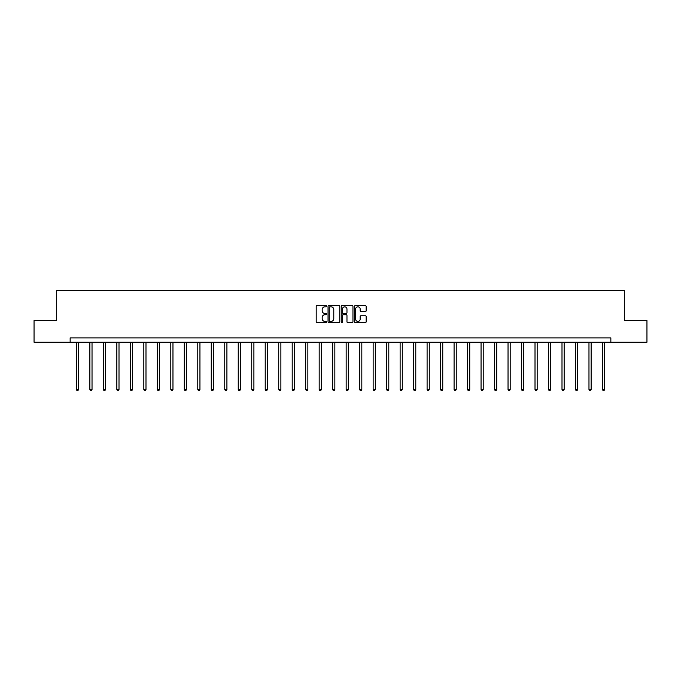 <?xml version="1.0" encoding="UTF-8"?>
<svg xmlns="http://www.w3.org/2000/svg" width="681" height="681" viewBox="0 0 681 681"><rect width="100%" height="100%" fill="white"/><g stroke="black" fill="none" stroke-linecap="round" stroke-linejoin="round"><path stroke-width="1.02" d="M326.667 306.229A0.596 0.596 0 0 0 326.071 305.633L317.057 305.633A0.851 0.851 0 0 0 316.205 306.476L316.205 321.755A0.851 0.851 0 0 0 317.057 322.607L326.071 322.607A0.596 0.596 0 0 0 326.667 322.011A0.596 0.596 0 0 0 326.071 321.415L324.905 321.415A2.715 2.715 0 0 1 322.19 318.699L322.19 317.431A2.715 2.715 0 0 1 324.905 314.716L326.071 314.716A0.596 0.596 0 0 0 326.667 314.12A0.596 0.596 0 0 0 326.071 313.524L324.905 313.524A2.715 2.715 0 0 1 322.19 310.808L322.19 309.532A2.715 2.715 0 0 1 324.905 306.816L326.071 306.816A0.596 0.596 0 0 0 326.667 306.229M365.305 311.617A0.851 0.851 0 0 0 366.157 310.766L366.157 306.476A0.851 0.851 0 0 0 365.305 305.633L355.286 305.633A0.851 0.851 0 0 0 354.443 306.476L354.443 321.755A0.851 0.851 0 0 0 355.286 322.607L365.305 322.607A0.851 0.851 0 0 0 366.157 321.755L366.157 316.58A0.851 0.851 0 0 0 365.305 315.729L361.015 315.729A0.851 0.851 0 0 0 360.172 316.58L360.172 319.151A2.273 2.273 0 0 1 357.9 321.415A2.273 2.273 0 0 1 355.627 319.151L355.627 309.089A2.273 2.273 0 0 1 357.9 306.816A2.273 2.273 0 0 1 360.172 309.089L360.172 310.766A0.851 0.851 0 0 0 361.015 311.617L365.305 311.617M70.152 342.22L34.05 342.22L34.05 320.606L56.659 320.606L56.659 290.336L624.341 290.336L624.341 320.606L646.95 320.606L646.95 342.22L610.848 342.22L610.848 337.895L70.152 337.895L70.152 342.22L610.848 342.22M339.759 306.476A0.851 0.851 0 0 0 338.908 305.633L328.889 305.633A0.851 0.851 0 0 0 328.046 306.476L328.046 321.755A0.851 0.851 0 0 0 328.889 322.607L338.908 322.607A0.851 0.851 0 0 0 339.759 321.755L339.759 306.476M342.092 305.633L352.111 305.633A0.851 0.851 0 0 1 352.954 306.476L352.954 321.755A0.851 0.851 0 0 1 352.111 322.607L347.821 322.607A0.851 0.851 0 0 1 346.969 321.755L346.969 315.558A0.851 0.851 0 0 0 346.127 314.716L343.284 314.716A0.851 0.851 0 0 0 342.432 315.558L342.432 322.011A0.596 0.596 0 0 1 341.836 322.607A0.596 0.596 0 0 1 341.241 322.011L341.241 306.476A0.851 0.851 0 0 1 342.092 305.633M329.825 306.816A0.596 0.596 0 0 0 329.229 307.412L329.229 320.819A0.596 0.596 0 0 0 329.825 321.415L331.06 321.415A2.715 2.715 0 0 0 333.775 318.699L333.775 309.532A2.715 2.715 0 0 0 331.06 306.816L329.825 306.816M346.969 309.131A2.273 2.273 0 0 0 344.705 306.859A2.273 2.273 0 0 0 342.432 309.131L342.432 312.673A0.851 0.851 0 0 0 343.284 313.524L346.127 313.524A0.851 0.851 0 0 0 346.969 312.673L346.969 309.131M76.374 342.22L76.374 389.541L78.536 389.541L78.536 342.22M78.536 389.541L77.889 390.664L77.03 390.664L76.374 389.541M89.866 342.22L89.866 389.541L92.029 389.541L92.029 342.22M92.029 389.541L91.382 390.664L90.513 390.664L89.866 389.541M103.359 342.22L103.359 389.541L105.521 389.541L105.521 342.22M105.521 389.541L104.865 390.664L104.006 390.664L103.359 389.541M116.843 342.22L116.843 389.541L119.005 389.541L119.005 342.22M119.005 389.541L118.358 390.664L117.49 390.664L116.843 389.541M130.335 342.22L130.335 389.541L132.497 389.541L132.497 342.22M132.497 389.541L131.85 390.664L130.982 390.664L130.335 389.541M143.827 342.22L143.827 389.541L145.989 389.541L145.989 342.22M145.989 389.541L145.334 390.664L144.474 390.664L143.827 389.541M157.311 342.22L157.311 389.541L159.473 389.541L159.473 342.22M159.473 389.541L158.826 390.664L157.958 390.664L157.311 389.541M170.803 342.22L170.803 389.541L172.965 389.541L172.965 342.22M172.965 389.541L172.319 390.664L171.45 390.664L170.803 389.541M184.296 342.22L184.296 389.541L186.449 389.541L186.449 342.22M186.449 389.541L185.802 390.664L184.943 390.664L184.296 389.541M197.779 342.22L197.779 389.541L199.942 389.541L199.942 342.22M199.942 389.541L199.295 390.664L198.426 390.664L197.779 389.541M211.272 342.22L211.272 389.541L213.434 389.541L213.434 342.22M213.434 389.541L212.787 390.664L211.919 390.664L211.272 389.541M224.756 342.22L224.756 389.541L226.918 389.541L226.918 342.22M226.918 389.541L226.271 390.664L225.411 390.664L224.756 389.541M238.248 342.22L238.248 389.541L240.41 389.541L240.41 342.22M240.41 389.541L239.763 390.664L238.895 390.664L238.248 389.541M251.74 342.22L251.74 389.541L253.902 389.541L253.902 342.22M253.902 389.541L253.255 390.664L252.387 390.664L251.74 389.541M265.224 342.22L265.224 389.541L267.386 389.541L267.386 342.22M267.386 389.541L266.739 390.664L265.879 390.664L265.224 389.541M278.716 342.22L278.716 389.541L280.878 389.541L280.878 342.22M280.878 389.541L280.231 390.664L279.363 390.664L278.716 389.541M292.209 342.22L292.209 389.541L294.371 389.541L294.371 342.22M294.371 389.541L293.724 390.664L292.856 390.664L292.209 389.541M305.692 342.22L305.692 389.541L307.855 389.541L307.855 342.22M307.855 389.541L307.208 390.664L306.348 390.664L305.692 389.541M319.185 342.22L319.185 389.541L321.347 389.541L321.347 342.22M321.347 389.541L320.7 390.664L319.832 390.664L319.185 389.541M332.677 342.22L332.677 389.541L334.839 389.541L334.839 342.22M334.839 389.541L334.184 390.664L333.324 390.664L332.677 389.541M346.161 342.22L346.161 389.541L348.323 389.541L348.323 342.22M348.323 389.541L347.676 390.664L346.816 390.664L346.161 389.541M359.653 342.22L359.653 389.541L361.815 389.541L361.815 342.22M361.815 389.541L361.168 390.664L360.3 390.664L359.653 389.541M373.145 342.22L373.145 389.541L375.308 389.541L375.308 342.22M375.308 389.541L374.652 390.664L373.792 390.664L373.145 389.541M386.629 342.22L386.629 389.541L388.791 389.541L388.791 342.22M388.791 389.541L388.144 390.664L387.276 390.664L386.629 389.541M400.122 342.22L400.122 389.541L402.284 389.541L402.284 342.22M402.284 389.541L401.637 390.664L400.768 390.664L400.122 389.541M413.614 342.22L413.614 389.541L415.776 389.541L415.776 342.22M415.776 389.541L415.121 390.664L414.261 390.664L413.614 389.541M427.098 342.22L427.098 389.541L429.26 389.541L429.26 342.22M429.26 389.541L428.613 390.664L427.745 390.664L427.098 389.541M440.59 342.22L440.59 389.541L442.752 389.541L442.752 342.22M442.752 389.541L442.105 390.664L441.237 390.664L440.59 389.541M454.082 342.22L454.082 389.541L456.244 389.541L456.244 342.22M456.244 389.541L455.589 390.664L454.729 390.664L454.082 389.541M467.566 342.22L467.566 389.541L469.728 389.541L469.728 342.22M469.728 389.541L469.081 390.664L468.213 390.664L467.566 389.541M481.058 342.22L481.058 389.541L483.221 389.541L483.221 342.22M483.221 389.541L482.574 390.664L481.705 390.664L481.058 389.541M494.551 342.22L494.551 389.541L496.704 389.541L496.704 342.22M496.704 389.541L496.057 390.664L495.198 390.664L494.551 389.541M508.035 342.22L508.035 389.541L510.197 389.541L510.197 342.22M510.197 389.541L509.55 390.664L508.681 390.664L508.035 389.541M521.527 342.22L521.527 389.541L523.689 389.541L523.689 342.22M523.689 389.541L523.042 390.664L522.174 390.664L521.527 389.541M535.011 342.22L535.011 389.541L537.173 389.541L537.173 342.22M537.173 389.541L536.526 390.664L535.666 390.664L535.011 389.541M548.503 342.22L548.503 389.541L550.665 389.541L550.665 342.22M550.665 389.541L550.018 390.664L549.15 390.664L548.503 389.541M561.995 342.22L561.995 389.541L564.157 389.541L564.157 342.22M564.157 389.541L563.51 390.664L562.642 390.664L561.995 389.541M575.479 342.22L575.479 389.541L577.641 389.541L577.641 342.22M577.641 389.541L576.994 390.664L576.135 390.664L575.479 389.541M588.971 342.22L588.971 389.541L591.134 389.541L591.134 342.22M591.134 389.541L590.487 390.664L589.618 390.664L588.971 389.541M602.464 342.22L602.464 389.541L604.626 389.541L604.626 342.22M604.626 389.541L603.97 390.664L603.111 390.664L602.464 389.541"/></g></svg>
